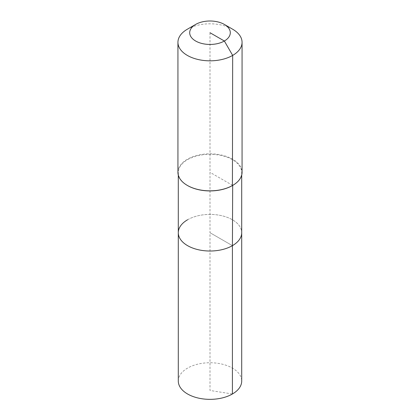 <?xml version="1.0" encoding="UTF-8"?>
<svg xmlns="http://www.w3.org/2000/svg" width="420" height="420" viewBox="0 0 420 420"><rect width="100%" height="100%" fill="white"/><g stroke="black" fill="none" stroke-linecap="round" stroke-linejoin="round"><path stroke-width="0.32" stroke-dasharray="2.1 1.58" d="M178.295 381.05A31.705 18.302 180 0 1 187.583 368.104A31.705 18.302 180 0 1 222.133 364.14A31.705 18.302 180 0 1 241.705 381.05M187.583 219.77A31.705 18.302 180 0 1 222.133 215.801A31.705 18.302 180 0 1 241.705 232.712A31.705 18.302 180 0 0 222.133 215.801A31.705 18.302 180 0 0 187.583 219.77A31.705 18.302 180 0 0 178.295 232.712M187.457 185.493A31.705 18.302 180 0 1 178.295 172.62A31.705 18.302 180 0 1 187.583 159.679A31.705 18.302 180 0 1 222.133 155.71A31.705 18.302 180 0 1 241.705 172.62A31.705 18.302 180 0 1 232.417 185.566M177.938 172.331A32.062 18.511 180 0 1 187.331 159.243A32.062 18.511 180 0 1 222.269 155.232A32.062 18.511 180 0 1 242.062 172.331M187.331 29.232A32.062 18.511 180 0 1 232.669 29.232M210 32.723L210 232.712L232.417 245.658L210 232.712L210 390.469L232.417 393.992M232.669 185.419L210 172.331M178.295 172.62L178.295 175.082M241.705 172.62L241.705 175.082"/><path stroke-width="0.63" d="M241.705 175.082L241.705 381.05A31.705 18.302 180 0 1 232.417 393.992A31.705 18.302 180 0 1 197.867 397.961A31.705 18.302 180 0 1 178.295 381.05L178.295 232.712A31.705 18.302 180 0 1 187.583 219.77M224.359 24.434A20.302 11.723 180 0 1 224.359 41.013A20.302 11.723 180 0 1 195.641 41.013A20.302 11.723 180 0 1 195.641 24.434A20.302 11.723 180 0 1 224.359 24.434L232.669 29.232A32.062 18.511 180 0 1 242.062 42.32L242.062 172.331A32.062 18.511 180 0 1 232.669 185.419L232.417 245.658A31.705 18.302 180 0 0 241.705 232.712A31.705 18.302 180 0 1 232.417 245.658A31.705 18.302 180 0 1 197.867 249.622A31.705 18.302 180 0 1 178.295 232.712A31.705 18.302 180 0 0 197.867 249.622A31.705 18.302 180 0 0 232.417 245.658L232.417 393.992M242.062 42.32A32.062 18.511 180 0 1 232.669 55.409L232.417 185.566A31.705 18.302 180 0 1 187.583 185.566A31.705 18.302 180 0 1 187.457 185.493M232.417 185.566L232.669 185.419A32.062 18.511 180 0 1 187.331 185.419A32.062 18.511 180 0 1 177.938 172.331L177.938 42.32A32.062 18.511 180 0 1 187.331 29.232L195.641 24.434L187.331 29.232M210 32.723L224.359 41.013L232.669 55.409A32.062 18.511 180 0 1 197.731 59.42A32.062 18.511 180 0 1 177.938 42.32M178.295 175.082L178.295 232.712"/></g></svg>
